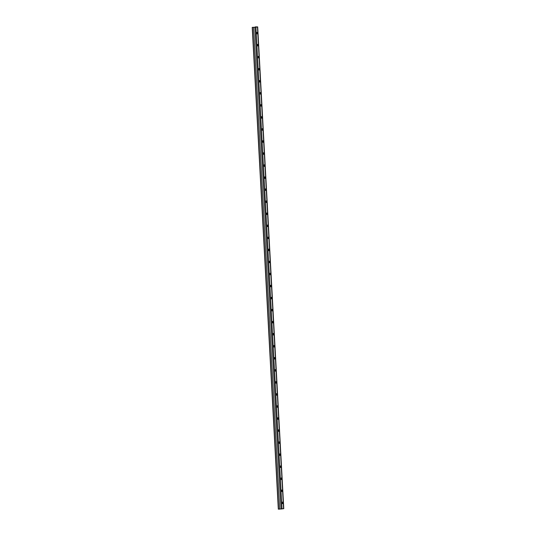 <?xml version="1.0" encoding="UTF-8"?>
<svg xmlns="http://www.w3.org/2000/svg" width="536" height="536" viewBox="0 0 536 536"><rect width="100%" height="100%" fill="white"/><g stroke="black" fill="none" stroke-linecap="round" stroke-linejoin="round"><path stroke-width="0.8" d="M255.391 26.88L257.682 26.901L255.906 27.222L252.228 27.37L255.404 27.222L257.079 26.934L255.391 26.88M283.691 508.657L278.318 509.16L252.228 27.37M282.847 502.942L282.827 502.641A0.683 0.382 89.8 0 0 282.07 502.768L282.09 503.07A0.683 0.382 89.8 0 0 282.847 502.942L282.325 502.641A0.683 0.382 89.8 0 0 282.197 502.192M282.217 503.518A0.683 0.382 89.8 0 0 282.345 502.942M282.191 490.896L282.177 490.594A0.683 0.382 89.8 0 0 281.42 490.721L281.44 491.023A0.683 0.382 89.8 0 0 282.191 490.896L281.675 490.601A0.683 0.382 89.8 0 0 281.547 490.152M281.567 491.472A0.683 0.382 89.8 0 0 281.695 490.902M281.541 478.856L281.527 478.554A0.683 0.382 89.8 0 0 280.77 478.682L280.784 478.976A0.683 0.382 89.8 0 0 281.541 478.856L281.025 478.554A0.683 0.382 89.8 0 0 280.898 478.105M280.911 479.425A0.683 0.382 89.8 0 0 281.038 478.856M280.891 466.809L280.871 466.508A0.683 0.382 89.8 0 0 280.114 466.635L280.134 466.936A0.683 0.382 89.8 0 0 280.891 466.809L280.368 466.508A0.683 0.382 89.8 0 0 280.241 466.059M280.261 467.385A0.683 0.382 89.8 0 0 280.388 466.809M280.234 454.763L280.221 454.461A0.683 0.382 89.8 0 0 279.464 454.588L279.477 454.89A0.683 0.382 89.8 0 0 280.234 454.763L279.718 454.461A0.683 0.382 89.8 0 0 279.591 454.019M279.611 455.339A0.683 0.382 89.8 0 0 279.732 454.763M279.584 442.716L279.571 442.421A0.683 0.382 89.8 0 0 278.814 442.542L278.827 442.843A0.683 0.382 89.8 0 0 279.584 442.716L279.068 442.421A0.683 0.382 89.8 0 0 278.934 441.972M278.955 443.292A0.683 0.382 89.8 0 0 279.082 442.723M278.934 430.676L278.914 430.375A0.683 0.382 89.8 0 0 278.157 430.502L278.177 430.803A0.683 0.382 89.8 0 0 278.934 430.676L278.412 430.375A0.683 0.382 89.8 0 0 278.285 429.926M278.305 431.252A0.683 0.382 89.8 0 0 278.432 430.676M278.278 418.629L278.264 418.328A0.683 0.382 89.8 0 0 277.507 418.455L277.521 418.757A0.683 0.382 89.8 0 0 278.278 418.629L277.762 418.328A0.683 0.382 89.8 0 0 277.635 417.879M277.655 419.206A0.683 0.382 89.8 0 0 277.775 418.629M277.628 406.583L277.608 406.281A0.683 0.382 89.8 0 0 276.857 406.409L276.871 406.71A0.683 0.382 89.8 0 0 277.628 406.583L277.112 406.288A0.683 0.382 89.8 0 0 276.978 405.839M276.998 407.159A0.683 0.382 89.8 0 0 277.125 406.59M276.978 394.543L276.958 394.241A0.683 0.382 89.8 0 0 276.201 394.369L276.221 394.67A0.683 0.382 89.8 0 0 276.978 394.543L276.455 394.241A0.683 0.382 89.8 0 0 276.328 393.793M276.348 395.112A0.683 0.382 89.8 0 0 276.476 394.543M276.321 382.496L276.308 382.195A0.683 0.382 89.8 0 0 275.551 382.322L275.564 382.624A0.683 0.382 89.8 0 0 276.321 382.496L275.805 382.195A0.683 0.382 89.8 0 0 275.678 381.746M275.698 383.073A0.683 0.382 89.8 0 0 275.819 382.496M275.671 370.45L275.651 370.148A0.683 0.382 89.8 0 0 274.901 370.276L274.914 370.577A0.683 0.382 89.8 0 0 275.671 370.45L275.156 370.155A0.683 0.382 89.8 0 0 275.022 369.706M275.042 371.026A0.683 0.382 89.8 0 0 275.169 370.45M275.015 358.41L275.002 358.108A0.683 0.382 89.8 0 0 274.244 358.229L274.265 358.53A0.683 0.382 89.8 0 0 275.015 358.41L274.499 358.108A0.683 0.382 89.8 0 0 274.372 357.659M274.392 358.979A0.683 0.382 89.8 0 0 274.519 358.41M274.365 346.363L274.352 346.062A0.683 0.382 89.8 0 0 273.595 346.189L273.608 346.49A0.683 0.382 89.8 0 0 274.365 346.363L273.849 346.062A0.683 0.382 89.8 0 0 273.722 345.613M273.735 346.939A0.683 0.382 89.8 0 0 273.863 346.363M273.715 334.317L273.695 334.015A0.683 0.382 89.8 0 0 272.938 334.142L272.958 334.444A0.683 0.382 89.8 0 0 273.715 334.317L273.192 334.015A0.683 0.382 89.8 0 0 273.065 333.566M273.085 334.893A0.683 0.382 89.8 0 0 273.213 334.317M273.059 322.27L273.045 321.975A0.683 0.382 89.8 0 0 272.288 322.096L272.308 322.397A0.683 0.382 89.8 0 0 273.059 322.27L272.543 321.975A0.683 0.382 89.8 0 0 272.415 321.526M272.435 322.846A0.683 0.382 89.8 0 0 272.563 322.277M272.409 310.23L272.395 309.929A0.683 0.382 89.8 0 0 271.638 310.056L271.651 310.357A0.683 0.382 89.8 0 0 272.409 310.23L271.893 309.929A0.683 0.382 89.8 0 0 271.759 309.48M271.779 310.806A0.683 0.382 89.8 0 0 271.906 310.23M271.759 298.184L271.739 297.882A0.683 0.382 89.8 0 0 270.981 298.009L271.002 298.311A0.683 0.382 89.8 0 0 271.759 298.184L271.236 297.882A0.683 0.382 89.8 0 0 271.109 297.433M271.129 298.76A0.683 0.382 89.8 0 0 271.256 298.184M271.102 286.137L271.089 285.835A0.683 0.382 89.8 0 0 270.332 285.963L270.345 286.264A0.683 0.382 89.8 0 0 271.102 286.137L270.586 285.842A0.683 0.382 89.8 0 0 270.459 285.393M270.479 286.713A0.683 0.382 89.8 0 0 270.6 286.144M270.452 274.097L270.439 273.796A0.683 0.382 89.8 0 0 269.682 273.923L269.695 274.218A0.683 0.382 89.8 0 0 270.452 274.097L269.936 273.796A0.683 0.382 89.8 0 0 269.802 273.347M269.822 274.666A0.683 0.382 89.8 0 0 269.95 274.097M269.802 262.05L269.782 261.749A0.683 0.382 89.8 0 0 269.025 261.876L269.045 262.178A0.683 0.382 89.8 0 0 269.802 262.05L269.28 261.749A0.683 0.382 89.8 0 0 269.152 261.3M269.173 262.627A0.683 0.382 89.8 0 0 269.3 262.05M269.146 250.004L269.132 249.702A0.683 0.382 89.8 0 0 268.375 249.83L268.389 250.131A0.683 0.382 89.8 0 0 269.146 250.004L268.63 249.709A0.683 0.382 89.8 0 0 268.502 249.26M268.523 250.58A0.683 0.382 89.8 0 0 268.643 250.004M268.496 237.964L268.476 237.662A0.683 0.382 89.8 0 0 267.725 237.783L267.739 238.085A0.683 0.382 89.8 0 0 268.496 237.964L267.98 237.662A0.683 0.382 89.8 0 0 267.846 237.214M267.866 238.533A0.683 0.382 89.8 0 0 267.993 237.964M267.846 225.917L267.826 225.616A0.683 0.382 89.8 0 0 267.069 225.743L267.089 226.045A0.683 0.382 89.8 0 0 267.846 225.917L267.323 225.616A0.683 0.382 89.8 0 0 267.196 225.167M267.216 226.494A0.683 0.382 89.8 0 0 267.343 225.917M267.189 213.871L267.176 213.569A0.683 0.382 89.8 0 0 266.419 213.697L266.432 213.998A0.683 0.382 89.8 0 0 267.189 213.871L266.673 213.569A0.683 0.382 89.8 0 0 266.546 213.12M266.566 214.447A0.683 0.382 89.8 0 0 266.687 213.871M266.539 201.824L266.519 201.523A0.683 0.382 89.8 0 0 265.762 201.65L265.782 201.951A0.683 0.382 89.8 0 0 266.539 201.824L266.017 201.529A0.683 0.382 89.8 0 0 265.89 201.08M265.91 202.4A0.683 0.382 89.8 0 0 266.037 201.831M265.883 189.784L265.869 189.483A0.683 0.382 89.8 0 0 265.112 189.61L265.132 189.911A0.683 0.382 89.8 0 0 265.883 189.784L265.367 189.483A0.683 0.382 89.8 0 0 265.24 189.034M265.26 190.36A0.683 0.382 89.8 0 0 265.387 189.784M265.233 177.738L265.22 177.436A0.683 0.382 89.8 0 0 264.462 177.563L264.476 177.865A0.683 0.382 89.8 0 0 265.233 177.738L264.717 177.436A0.683 0.382 89.8 0 0 264.59 176.987M264.603 178.314A0.683 0.382 89.8 0 0 264.73 177.738M264.583 165.691L264.563 165.389A0.683 0.382 89.8 0 0 263.806 165.517L263.826 165.818A0.683 0.382 89.8 0 0 264.583 165.691L264.06 165.396A0.683 0.382 89.8 0 0 263.933 164.947M263.953 166.267A0.683 0.382 89.8 0 0 264.08 165.698M263.926 153.651L263.913 153.35A0.683 0.382 89.8 0 0 263.156 153.47L263.169 153.772A0.683 0.382 89.8 0 0 263.926 153.651L263.411 153.35A0.683 0.382 89.8 0 0 263.283 152.901M263.303 154.221A0.683 0.382 89.8 0 0 263.424 153.651M263.276 141.605L263.263 141.303A0.683 0.382 89.8 0 0 262.506 141.43L262.519 141.732A0.683 0.382 89.8 0 0 263.276 141.605L262.761 141.303A0.683 0.382 89.8 0 0 262.627 140.854M262.647 142.181A0.683 0.382 89.8 0 0 262.774 141.605M262.627 129.558L262.606 129.256A0.683 0.382 89.8 0 0 261.849 129.384L261.87 129.685A0.683 0.382 89.8 0 0 262.627 129.558L262.104 129.256A0.683 0.382 89.8 0 0 261.977 128.808M261.997 130.134A0.683 0.382 89.8 0 0 262.124 129.558M261.97 117.511L261.957 117.216A0.683 0.382 89.8 0 0 261.2 117.337L261.213 117.639A0.683 0.382 89.8 0 0 261.97 117.511L261.454 117.216A0.683 0.382 89.8 0 0 261.327 116.768M261.347 118.088A0.683 0.382 89.8 0 0 261.468 117.518M261.32 105.471L261.3 105.17A0.683 0.382 89.8 0 0 260.55 105.297L260.563 105.599A0.683 0.382 89.8 0 0 261.32 105.471L260.804 105.17A0.683 0.382 89.8 0 0 260.67 104.721M260.69 106.048A0.683 0.382 89.8 0 0 260.818 105.471M260.67 93.425L260.65 93.123A0.683 0.382 89.8 0 0 259.893 93.251L259.913 93.552A0.683 0.382 89.8 0 0 260.67 93.425L260.148 93.123A0.683 0.382 89.8 0 0 260.02 92.674M260.04 94.001A0.683 0.382 89.8 0 0 260.168 93.425M260.014 81.378L260 81.077A0.683 0.382 89.8 0 0 259.243 81.204L259.257 81.506A0.683 0.382 89.8 0 0 260.014 81.378L259.498 81.083A0.683 0.382 89.8 0 0 259.37 80.635M259.39 81.954A0.683 0.382 89.8 0 0 259.511 81.385M259.364 69.338L259.344 69.037A0.683 0.382 89.8 0 0 258.593 69.164L258.607 69.459A0.683 0.382 89.8 0 0 259.364 69.338L258.848 69.037A0.683 0.382 89.8 0 0 258.714 68.588M258.734 69.908A0.683 0.382 89.8 0 0 258.861 69.338M258.707 57.292L258.694 56.99A0.683 0.382 89.8 0 0 257.937 57.118L257.957 57.419A0.683 0.382 89.8 0 0 258.707 57.292L258.191 56.99A0.683 0.382 89.8 0 0 258.064 56.541M258.084 57.868A0.683 0.382 89.8 0 0 258.211 57.292M257.427 45.821A0.683 0.382 89.8 0 0 257.555 45.245L257.541 44.95A0.683 0.382 89.8 0 0 257.414 44.501M256.778 33.775A0.683 0.382 89.8 0 0 256.905 33.205L256.885 32.904A0.683 0.382 89.8 0 0 256.757 32.455M258.057 45.245L258.044 44.944A0.683 0.382 89.8 0 0 257.287 45.071L257.3 45.372A0.683 0.382 89.8 0 0 258.057 45.245L257.555 45.245M257.407 33.205L257.387 32.904A0.683 0.382 89.8 0 0 256.63 33.024L256.65 33.326A0.683 0.382 89.8 0 0 257.407 33.205L256.905 33.205M255.344 27.236L255.324 26.86M278.492 509.18L252.396 27.396M282.325 502.641L282.827 502.641M281.675 490.601L282.177 490.594M281.025 478.554L281.527 478.554M280.368 466.508L280.871 466.508M279.718 454.461L280.221 454.461M279.068 442.421L279.571 442.421M278.412 430.375L278.914 430.375M277.762 418.328L278.264 418.328M277.112 406.288L277.608 406.281M276.455 394.241L276.958 394.241M275.805 382.195L276.308 382.195M275.156 370.155L275.651 370.148M274.499 358.108L275.002 358.108M273.849 346.062L274.352 346.062M273.192 334.015L273.695 334.015M272.543 321.975L273.045 321.975M271.893 309.929L272.395 309.929M271.236 297.882L271.739 297.882M270.586 285.842L271.089 285.835M269.936 273.796L270.439 273.796M269.28 261.749L269.782 261.749M268.63 249.709L269.132 249.702M267.98 237.662L268.476 237.662M267.323 225.616L267.826 225.616M266.673 213.569L267.176 213.569M266.017 201.529L266.519 201.523M265.367 189.483L265.869 189.483M264.717 177.436L265.22 177.436M264.06 165.396L264.563 165.389M263.411 153.35L263.913 153.35M262.761 141.303L263.263 141.303M262.104 129.256L262.606 129.256M261.454 117.216L261.957 117.216M260.804 105.17L261.3 105.17M260.148 93.123L260.65 93.123M259.498 81.083L260 81.077M258.848 69.037L259.344 69.037M258.191 56.99L258.694 56.99M281.025 509.1L254.928 27.316M282.003 509.006L255.906 27.222M279.638 509.18L253.548 27.39M282.338 503.17L282.298 502.42M281.681 491.13L281.641 490.38M281.031 479.084L280.991 478.333M280.375 467.037L280.335 466.287M279.725 454.99L279.685 454.247M279.075 442.95L279.035 442.2M278.419 430.904L278.378 430.153M277.769 418.857L277.728 418.107M277.119 406.817L277.079 406.067M276.462 394.771L276.422 394.02M275.812 382.724L275.772 381.974M275.162 370.678L275.122 369.934M274.506 358.638L274.466 357.887M273.856 346.591L273.816 345.841M273.206 334.544L273.159 333.801M272.549 322.505L272.509 321.754M271.899 310.458L271.859 309.708M271.243 298.411L271.203 297.661M270.593 286.371L270.553 285.621M269.943 274.325L269.903 273.574M269.286 262.278L269.246 261.528M268.637 250.232L268.596 249.488M267.987 238.192L267.946 237.441M267.33 226.145L267.29 225.395M266.68 214.099L266.64 213.348M266.03 202.059L265.99 201.308M265.374 190.012L265.333 189.262M264.724 177.965L264.684 177.215M264.067 165.919L264.027 165.175M263.417 153.879L263.377 153.129M262.767 141.832L262.727 141.082M262.111 129.786L262.07 129.042M261.461 117.746L261.421 116.995M260.811 105.699L260.771 104.949M260.154 93.653L260.114 92.902M259.504 81.613L259.464 80.862M258.855 69.566L258.814 68.816M258.198 57.52L258.158 56.769M257.548 45.473L257.508 44.729M256.898 33.433L256.851 32.683M255.498 27.209L255.478 26.874M283.571 508.744L257.481 26.961M256.885 32.904L257.387 32.904M257.541 44.95L258.044 44.944M283.772 508.684L257.682 26.901"/></g></svg>
